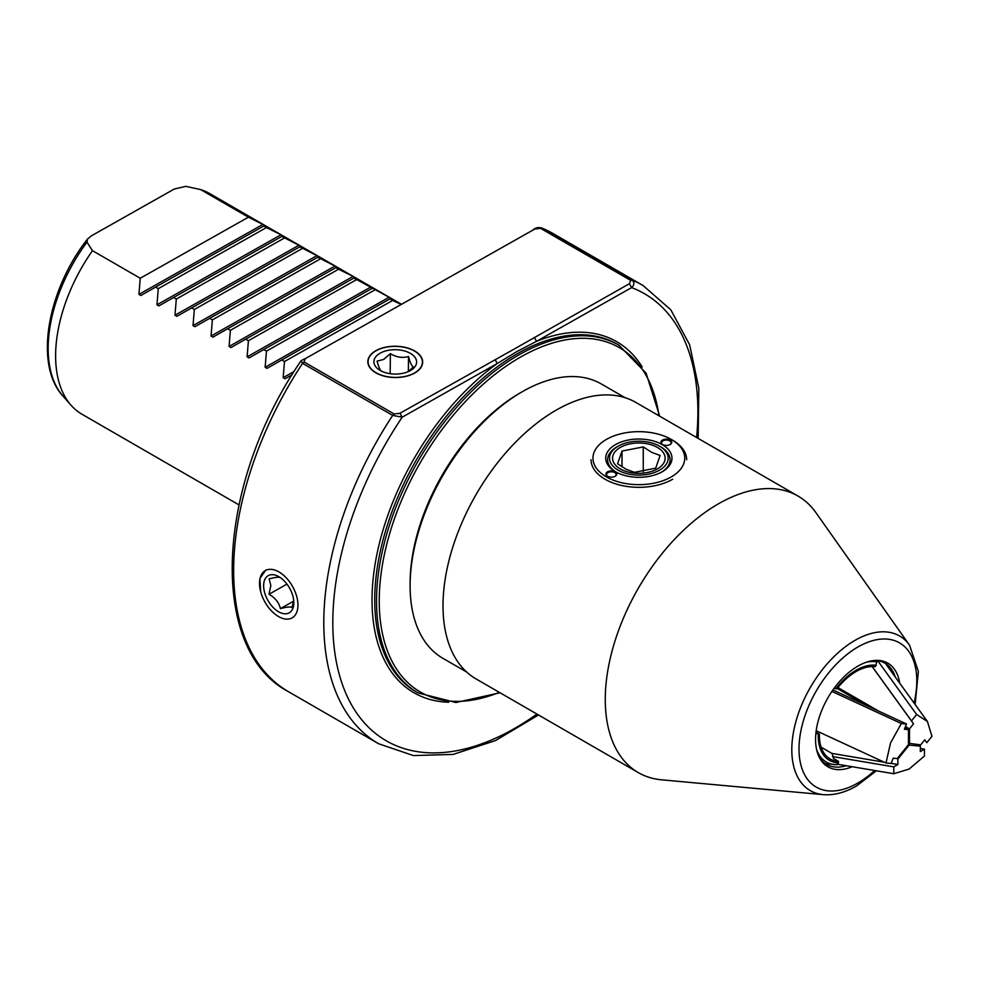 <?xml version="1.0" encoding="UTF-8"?>
<svg xmlns="http://www.w3.org/2000/svg" width="981" height="981" viewBox="0 0 981 981"><rect width="100%" height="100%" fill="white"/><g stroke="black" fill="none" stroke-linecap="round" stroke-linejoin="round"><path stroke-width="1.47" d="M265.765 570.071L259.879 578.545L260.701 591.813M401.254 304.441L392.645 300.444L389.935 298.886L391.1 298.31L353.883 278.064L355.036 277.5L353.135 276.397L338.555 269.223L335.845 267.654L337.01 267.09L317.819 257.255L318.984 256.679L299.794 246.844L300.959 246.268L281.768 236.433L282.92 235.857L281.02 234.753L266.44 227.58L263.73 226.022L264.895 225.458L248.414 217.181L200.639 189.591A127.481 73.6 -60 0 1 209.505 193.453L401.499 304.306M238.91 504.847L82.012 414.264A127.481 73.6 -60 0 1 71.098 405.288A127.481 73.6 -60 0 1 92.472 250.67L140.246 278.248L138.934 294.398L140.847 295.502L155.562 287.102L158.272 288.659L156.96 304.809L158.873 305.913L173.6 297.513L176.298 299.07L174.986 315.22L176.899 316.323L191.626 307.924L194.336 309.481L193.024 325.618L194.937 326.722L209.652 318.335L212.362 319.892L211.05 336.029L212.963 337.133L227.678 328.733L230.388 330.303L229.076 346.44L230.989 347.544L245.716 339.144L248.414 340.714L247.102 356.851L249.015 357.955L263.742 349.555L266.452 351.112L265.14 367.262L267.053 368.365L281.768 359.966L284.478 361.523L283.166 377.673L285.079 378.776L292.13 374.742M200.639 189.591L185.777 186.353L174.238 189.051L91.809 235.599L87.567 238.972L86.966 242.148L92.472 250.67M532.475 230.376C535.246 227.69 538.422 226.954 542.015 228.144L632.144 280.186C634.584 282.467 634.413 284.931 631.629 287.617L536.546 341.314L517.024 351.48L497.269 363.497L402.185 417.195L392.694 415.404L302.553 363.35L300.971 360.885L302.074 360.162M414.62 350.94A27.407 15.647 0.5 0 0 384.822 347.348A27.407 15.647 0.5 0 0 367.838 361.621A27.407 15.647 0.5 0 0 375.87 372.829A27.407 15.647 0.5 0 0 405.668 376.422A27.407 15.647 0.5 0 0 422.652 362.148A27.407 15.647 0.5 0 0 414.62 350.94M541.463 227.886L542.015 228.144A264.527 152.729 -60 0 1 552.965 233.503L541.463 227.886M155.562 287.102L263.73 226.022M158.272 288.659L266.44 227.58M173.6 297.513L281.768 236.433M176.298 299.07L284.465 237.991M191.626 307.924L299.794 246.844M194.336 309.481L302.491 248.401M209.652 318.335L317.819 257.255M212.362 319.892L320.529 258.812M227.678 328.733L335.845 267.654M230.388 330.303L338.555 269.223M245.716 339.144L353.883 278.064M248.414 340.714L356.581 279.634M263.742 349.555L371.909 288.475M266.452 351.112L374.607 290.033M281.768 359.966L389.935 298.886M284.478 361.523L392.645 300.444M140.246 278.248L248.414 217.181M394.141 413.982L399.954 413.271L514.939 348.635L629.41 283.705L630.709 280.394L540.568 228.352L534.755 229.064L305.275 358.641L304 361.928L394.141 413.982L392.694 415.404A264.527 152.729 -60 0 0 378.58 743.721L288.439 691.679A264.527 152.729 -60 0 1 302.553 363.35L304 361.928M696.608 437.514A258.15 149.051 -60 0 0 631.629 287.617L629.41 283.705M642.212 366.955A202.699 117.033 -60 0 0 536.546 341.314L534.326 337.403M399.954 413.271L402.185 417.195A258.15 149.051 -60 0 0 346.771 695.419A258.15 149.051 -60 0 0 536.938 714.082M448.636 702.237A202.699 117.033 -60 0 1 374.313 569.225A202.699 117.033 -60 0 1 497.269 363.497L495.037 359.573M815.873 733.432L819.38 734.119L816.008 732.182M875.959 660.495L876.891 661.917L875.248 666.712A51.944 29.994 -60 0 0 836.952 688.821L834.095 688.343M819.38 734.119A51.944 29.994 -60 0 0 830.122 758.963A51.944 29.994 -60 0 0 838.522 761.366L833.519 758.472L832.182 753.58L821.146 747.203M838.522 761.366L837.014 764.702A56.53 32.631 -60 0 1 834.316 764.579A56.53 32.631 -60 0 1 816.474 748.993M825.413 763.659L837.014 764.702M852.207 766.725A59.866 34.568 -60 0 1 819.625 757.982A59.866 34.568 -60 0 1 857.897 666.124A59.866 34.568 -60 0 1 875.984 660.372A59.866 34.568 -60 0 1 899.7 683.156M895.31 677.074A58.431 33.734 120 0 0 891.373 669.017A58.431 33.734 120 0 0 874.684 660.446M410.107 585.804L410.107 583.205A155.206 89.614 -60 0 1 519.856 393.111L522.113 391.811A158.395 91.454 120 0 0 410.107 585.804A158.395 91.454 120 0 0 442.909 658.325L466.649 672.022M823.292 794.647L661.574 779.821A159.67 92.189 -60 0 1 638.337 772.623A159.67 92.189 -60 0 1 613.861 644.676A159.67 92.189 -60 0 1 718.178 503.964A159.67 92.189 -60 0 1 798.019 496.055A159.67 92.189 -60 0 1 815.873 512.585L909.559 645.216A89.283 51.552 -60 0 0 854.942 640.397A89.283 51.552 -60 0 0 793.972 729.57A89.283 51.552 -60 0 0 823.292 794.647C834.009 795.481 845.107 792.574 856.585 785.928L876.401 770.808M638.337 772.623L476.079 678.938A159.67 92.189 -60 0 1 451.603 550.991A159.67 92.189 -60 0 1 555.92 410.291A159.67 92.189 -60 0 1 635.749 402.382L798.019 496.055M625.044 397.673L601.316 383.963A158.395 91.454 120 0 0 522.113 391.811L519.856 393.111M819.037 756.829A58.431 33.734 120 0 0 834.806 766.995A58.431 33.734 120 0 0 846.211 765.72M658.226 445.46A29.32 16.935 0 0 0 618.116 446.196A29.32 16.935 0 0 0 619.477 470.88A29.32 16.935 0 0 0 660.238 469.752A29.32 16.935 0 0 0 659.588 446.196A29.32 16.935 0 0 0 658.226 445.46M616.105 472.094A31.233 18.038 180 0 1 607.619 459.733A31.233 18.038 180 0 1 616.767 446.98A31.233 18.038 180 0 0 607.619 459.733A31.233 18.038 180 0 0 616.105 472.094M655.7 468.182L634.437 472.327L626.001 469.2L617.576 463.768L622.003 451.064L643.266 446.919L651.691 452.339L660.115 455.478L655.7 468.182M621.488 469.556A26.279 15.169 0 0 0 658.57 468.195A26.279 15.169 0 0 0 656.215 446.784A26.279 15.169 0 0 0 619.121 448.145A26.279 15.169 0 0 0 621.488 469.556M659.588 446.196L660.936 446.98A31.233 18.038 180 0 1 670.084 459.733A31.233 18.038 180 0 1 661.586 472.094A31.233 18.038 180 0 0 670.084 459.733A31.233 18.038 180 0 0 660.238 446.588M622.003 466.882L622.003 451.064M643.266 471.714L643.266 446.919M662.518 440.077A5.42 3.127 180 0 1 670.17 440.077A5.42 3.127 180 0 1 670.17 444.503L670.17 444.503A5.42 3.127 180 0 1 662.518 444.503A5.42 3.127 180 0 1 662.518 440.077M669.937 444.638A4.782 2.759 0 0 0 671.127 442.811A4.782 2.759 0 0 0 668.171 440.261A4.782 2.759 0 0 0 662.96 440.861A4.782 2.759 0 0 0 661.562 442.811A4.782 2.759 0 0 0 662.751 444.638M607.521 471.824A5.42 3.127 180 0 1 615.185 471.824A5.42 3.127 180 0 1 615.185 476.251L615.185 476.251A5.42 3.127 180 0 1 607.521 476.251A5.42 3.127 180 0 1 607.521 471.824M614.952 476.386A4.782 2.759 0 0 0 616.142 474.559A4.782 2.759 0 0 0 613.186 472.008A4.782 2.759 0 0 0 607.975 472.609A4.782 2.759 0 0 0 606.577 474.559A4.782 2.759 0 0 0 607.766 476.386M615.418 444.638A33.146 19.142 180 0 1 662.285 444.638A33.146 19.142 180 0 1 662.285 471.702L662.285 471.702A33.146 19.142 180 0 1 615.418 471.702A33.146 19.142 180 0 1 615.418 444.638M672.659 479.243A47.811 27.603 180 0 1 620.556 485.227A47.811 27.603 180 0 1 591.04 459.733M671.298 476.901A45.899 26.499 180 0 1 606.393 476.901A45.899 26.499 180 0 1 606.393 439.427L606.393 439.427A45.899 26.499 180 0 1 671.298 439.427A45.899 26.499 180 0 1 671.298 476.901M671.298 439.427L672.659 440.211A47.811 27.603 180 0 1 686.651 459.733M832.55 756.559L893.789 766.872L897.885 764.506L897.885 759.098L909.117 745.131L920.337 746.136L920.337 751.544L924.433 749.177L924.433 756.032L909.117 769.067L893.789 773.727L838.044 764.346M897.885 764.506L891.189 763.377M884.261 762.212L831.851 753.383M896.904 758.521L897.885 759.098M909.117 745.131L908.381 744.714M893.789 773.727L893.789 766.872M920.337 746.136L917.627 744.567M920.337 748.491L924.433 749.177M909.473 743.843L909.473 728.883L913.532 723.819L911.484 720.9L916.622 714.511L927.425 721.501L931.95 736.314L926.812 742.703L924.764 739.784L920.693 744.849L908.48 743.267M924.727 739.833L926.812 742.703M909.473 728.883L905.463 726.565M878.866 711.2L837.946 687.583M877.701 660.691L916.622 714.511M872.183 666.54L911.484 720.9M913.532 723.819L872.121 666.553M832.93 689.95L906.469 723.978L904.421 729.263L908.48 729.631L908.48 744.591L897.259 758.558L893.201 758.19L891.14 763.476L886.002 763.022L890.527 742.985L901.331 723.524L831.925 691.409M837.21 688.49L867.29 705.854M905.046 727.644L908.48 729.631M901.331 723.524L906.469 723.978M816.192 730.71L886.002 763.022M293.724 600.58L291.982 607.533C290.474 606.577 286.624 606.932 280.419 608.6C278.96 602.555 275.158 597.772 268.99 594.265L270.842 585.559L269.137 578.864C275.281 577.196 279.131 576.84 280.701 577.784M293.834 602.947A21.349 12.459 60.5 0 1 278.567 611.764A21.349 12.459 60.5 0 1 263.631 585.51A21.349 12.459 60.5 0 1 279.229 576.902A21.349 12.459 60.5 0 1 293.834 602.751A21.349 12.459 60.5 0 1 293.834 602.947M278.518 616.534A27.174 15.855 -119.5 0 0 279.131 616.877A27.174 15.855 -119.5 0 0 297.954 604.97A27.174 15.855 -119.5 0 0 278.947 571.923A27.174 15.855 -119.5 0 0 259.548 582.187A27.174 15.855 -119.5 0 0 278.518 616.534M286.979 584.112L268.99 594.265M293.65 601.132L280.419 608.6M381.952 371.505C380.321 370.757 378.703 367.299 377.096 361.118L383.706 359.438L390.364 353.626C396.336 357.268 402.369 358.237 408.501 356.508C410.07 362.639 411.689 366.097 413.357 366.894L408.501 371.529M410.34 370.597A21.349 12.189 -179.5 0 1 379.819 370.217A21.349 12.189 -179.5 0 1 380.15 353.172A21.349 12.189 -179.5 0 1 410.254 353.307A21.349 12.189 -179.5 0 1 410.512 370.511A21.349 12.189 -179.5 0 1 410.34 370.597M376.03 372.731A27.174 15.512 0.5 0 0 413.749 373.369A27.174 15.512 0.5 0 0 415.797 351.872A27.174 15.512 0.5 0 0 414.46 351.039A27.174 15.512 0.5 0 0 374.877 351.48A27.174 15.512 0.5 0 0 376.03 372.731M408.354 371.591L408.501 356.508M390.18 373.7L390.364 353.626M86.966 242.148A123.631 71.38 120 0 0 63.176 396.336L71.098 405.288M499.304 692.341A198.873 114.826 -60 0 1 379.672 587.987A198.873 114.826 -60 0 1 521.402 356.581A198.873 114.826 -60 0 1 658.974 415.785M520.065 354.227A200.786 115.93 -60 0 1 618.901 345.177L617.098 344.135A200.786 115.93 -60 0 0 518.262 353.185A200.786 115.93 -60 0 0 385.84 530.01A200.786 115.93 -60 0 0 416.312 691.912L418.114 692.942A200.786 115.93 -60 0 1 387.642 531.052A200.786 115.93 -60 0 1 520.065 354.227M630.709 280.394L632.144 280.186A264.527 152.729 -60 0 1 643.107 285.545L552.965 233.503M138.934 294.398L262.982 224.355M156.96 304.809L281.02 234.753M174.986 315.22L299.046 245.164M193.024 325.618L317.071 255.575M211.05 336.029L335.097 265.986M229.076 346.44L353.135 276.397M247.102 356.851L371.161 286.808M265.14 367.262L389.187 297.206M283.166 377.673L294.165 371.456M542.015 228.144L540.568 228.352M818.289 734.033A53.526 30.902 120 0 0 818.252 735.811A53.526 30.902 120 0 0 838.522 762.813M866.615 662.138A56.53 32.631 -60 0 1 876.891 661.917M876.34 665.351A53.526 30.902 120 0 0 835.861 688.723M874.672 770.514A83.287 48.094 -60 0 1 857.897 783.01A83.287 48.094 -60 0 1 799.012 749.006A83.287 48.094 -60 0 1 857.897 647.006A83.287 48.094 -60 0 1 914.071 703.034M659.71 416.214L646.074 373.111L618.901 345.177M288.439 691.679C207.31 648.993 216.188 484.344 300.971 360.885M643.107 285.545L670.796 309.8L689.643 344.772L698.84 388.378L698.153 438.409M538.483 714.965L495.503 740.581L453.136 754.414L413.43 755.578L378.58 743.721M500.04 692.77L455.895 702.519L418.114 692.942M87.567 238.972C47.162 290.29 33.918 365.104 63.176 396.336M301.878 360.248L305.275 358.641M915.126 704.481L918.363 671.421L909.559 645.216M618.116 446.196L616.767 446.98M885.451 663.45L927.278 721.293"/></g></svg>
